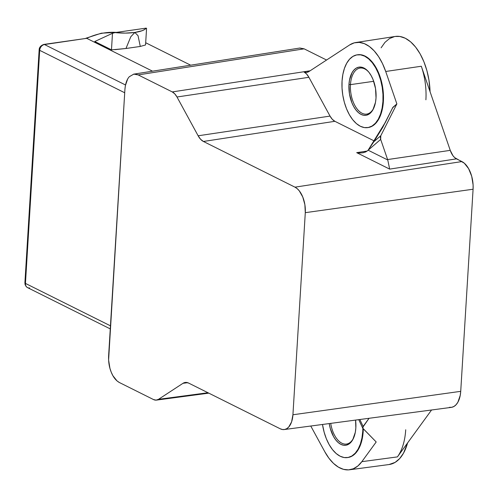 <?xml version="1.0" encoding="UTF-8"?>
<svg xmlns="http://www.w3.org/2000/svg" width="498" height="498" viewBox="0 0 498 498"><rect width="100%" height="100%" fill="white"/><g stroke="black" fill="none" stroke-linecap="round" stroke-linejoin="round"><path stroke-width="0.75" d="M355.572 420.082A24.334 13.29 81.8 0 1 355.84 427.925L355.572 420.082M347.76 457.538A36.771 20.082 -98.2 0 0 347.984 457.506A36.771 20.082 -98.2 0 0 363.204 431.312L362.756 431.374A36.771 20.082 81.8 0 1 347.536 457.575A36.771 20.082 81.8 0 1 322.499 424.47L324.13 432.171L326.346 438.75L329.178 444.658L332.508 449.657L336.225 453.566L340.171 456.23L344.199 457.55L348.152 457.463L351.887 455.987L355.248 453.174L358.118 449.134L360.378 444.011L361.94 438.016L362.756 431.374L363.204 431.312L362.388 437.954L360.826 443.948L358.566 449.065L355.697 453.112L352.335 455.925L347.928 457.519M368.769 72.098A23.25 12.699 -98.2 0 0 350.468 84.635L348.967 84.461A24.334 13.29 81.8 0 1 368.452 71.718A24.334 13.29 81.8 0 1 376.021 97.963L375.536 88.569L373.064 79.58L371.191 75.671L368.981 72.366L366.528 69.776L363.914 68.014L361.249 67.143L358.628 67.199L356.157 68.176L353.935 70.037L352.036 72.714L349.503 80.066L348.967 84.461L349.453 93.854L351.924 102.843L353.798 106.753L356.008 110.064L358.467 112.654L361.075 114.416L363.739 115.287L366.36 115.231L368.831 114.254L371.054 112.392L372.952 109.716L375.486 102.358L376.021 97.963A24.334 13.29 81.8 0 1 373.687 108.253A24.334 13.29 81.8 0 1 357.776 112.025A24.334 13.29 81.8 0 1 348.967 84.461L350.468 84.635A23.25 12.699 81.8 0 1 360.091 68.064A23.25 12.699 81.8 0 1 368.769 72.098M367.941 127.581A36.771 20.082 -98.2 0 0 368.165 127.55A36.771 20.082 -98.2 0 0 383.385 101.349L382.937 101.411A36.771 20.082 81.8 0 1 367.717 127.613A36.771 20.082 81.8 0 1 342.058 81.012A36.771 20.082 81.8 0 1 357.278 54.811A36.771 20.082 81.8 0 1 382.937 101.411L383.385 101.349L382.57 107.991L381.007 113.992L378.748 119.109L375.878 123.149L372.516 125.969L368.109 127.556M373.712 81.305L350.468 84.635L373.712 81.305M392.349 108.097L396.869 103.908L385.713 71.475L382.489 63.576L378.598 56.629L374.166 50.858L369.348 46.476L364.318 43.619L359.232 42.398L354.277 42.847L349.621 44.951A49.146 26.836 81.8 0 1 355.815 42.523A49.146 26.836 81.8 0 1 385.713 71.475L421.308 66.246A49.52 27.041 81.8 0 1 425.896 99.805M395.163 36.46L399.863 36.466L405.297 38.24L410.613 41.832L415.618 47.098L420.113 53.84L423.929 61.802L426.917 70.672L428.965 80.11L430.067 91.7A49.563 27.066 -98.2 0 0 395.219 36.454L355.815 42.523M405.714 429.768A49.52 27.041 81.8 0 1 397.416 456.896L361.847 461.671A49.146 26.836 81.8 0 1 349.584 469.776L389.106 464.528A49.563 27.066 -98.2 0 0 407.582 442.934L403.523 453.13L399.657 458.583L395.126 462.374L389.019 464.541M349.584 469.776A49.146 26.836 81.8 0 1 324.746 451.667L328.879 458.16L333.486 463.383L338.41 467.149L343.489 469.34L348.538 469.882L353.387 468.743L357.875 465.979L361.847 461.671L376.195 441.969L361.847 461.671L397.416 456.896L431.573 409.991L397.416 456.896M108.614 355.902L124.905 89.534L108.601 360.035L109.94 368.371L111.247 372.236L112.909 375.71L117.055 380.958L119.377 382.52L153.459 399.533L119.377 382.52C115.928 380.596 113.22 377.173 111.247 372.236C109.243 367.331 108.365 361.884 108.614 355.902M280.2 428.778L188.642 383.087L280.2 428.778L282.472 429.519L284.7 429.475L286.804 428.641L288.703 427.054L291.591 421.893L292.93 414.766A20.723 11.317 81.8 0 1 284.29 429.544A20.723 11.317 81.8 0 1 280.2 428.778M310.771 426.027L324.746 451.667L310.771 426.027M363.303 428.79L363.204 431.312A36.771 20.082 -98.2 0 0 363.303 428.79M284.29 429.544L451.35 407.364A22.478 12.276 -98.2 0 0 460.725 391.335L473.081 189.234A22.478 12.276 -98.2 0 0 461.901 161.57L294.978 187.161L203.421 141.469L200.601 139.284L198.136 135.786L330.037 116.09A15.749 8.597 -98.2 0 0 334.886 121.307L203.421 141.469A17.131 9.356 81.8 0 1 198.136 135.786L176.995 96.998L174.792 93.873L172.277 91.925A15.32 8.366 81.8 0 1 176.995 96.998L308.897 77.302L176.995 96.998L198.136 135.786L330.037 116.09L308.897 77.302A16.702 9.12 -98.2 0 0 303.749 71.768L172.277 91.925L138.189 74.912L304.135 48.835L326.564 60.028L304.135 48.835L138.189 74.912L172.277 91.925L303.749 71.768A15.749 8.597 81.8 0 0 306.949 72.335A15.749 8.597 81.8 0 0 308.934 71.556L349.621 44.951L308.934 71.556L306.419 72.384L303.749 71.768L306.494 73.897L308.897 77.302L330.037 116.09L332.297 119.302L334.886 121.307L374.247 140.953L334.886 121.307L203.421 141.469L294.978 187.161L461.901 161.57L456.479 158.862L389.66 169.108L356.699 152.656L367.231 151.043L356.699 152.656L359.892 153.004L356.699 152.656L389.66 169.108L387.768 159.995A16.029 8.752 81.8 0 1 387.612 159.559L450.248 150.359L421.308 66.246L385.713 71.475L396.869 103.908L380.802 135.724L380.372 137.46L380.677 139.396L387.612 159.559L450.248 150.359L421.308 66.246M357.103 54.855L361.056 54.774L365.09 56.093L369.037 58.758L372.747 62.661L376.083 67.666L378.916 73.573L381.132 80.153L382.651 87.156L383.41 94.315L383.385 101.349A36.771 20.082 -98.2 0 0 357.726 54.749A36.771 20.082 -98.2 0 0 357.508 54.78M303.749 71.768L310.105 70.791L303.749 71.768M449.383 407.339L451.798 407.289L454.083 406.387L456.137 404.662L457.892 402.191L460.227 395.4L460.725 391.335L292.93 414.766L460.725 391.335L473.081 189.234L305.293 212.671L292.93 414.766L305.293 212.671L473.081 189.234L473.1 184.939L471.706 176.28L468.618 168.648L464.31 163.195L454.649 157.592L452.95 155.687L450.248 150.359A15.376 8.398 -98.2 0 0 456.479 158.862L389.66 169.108L387.768 159.995A16.029 8.752 81.8 0 1 387.612 159.559L380.677 139.396L368.159 150.209L387.768 159.995L368.159 150.209L380.677 139.396L380.802 135.724L396.869 103.908L392.903 107.331L382.75 127.37L373.793 141.781L380.802 135.724L373.793 141.781L368.14 150.147A5.41 4.277 49.2 0 0 368.159 150.209A5.41 4.277 -130.8 0 1 368.14 150.147L384.78 123.23A5.41 3.175 26.6 0 1 385.247 122.633L392.903 107.331L384.78 123.23M294.978 187.161A20.723 11.317 81.8 0 1 305.293 212.671L304.876 204.672L302.772 197.015L299.298 190.865L297.206 188.661L294.978 187.161M182.996 383.311L158.507 399.328L207.99 392.741L158.507 399.328A15.32 8.366 81.8 0 1 156.478 400.099A15.32 8.366 81.8 0 1 153.459 399.533L156.061 400.131L158.507 399.328L182.996 383.311A17.131 9.356 81.8 0 1 185.262 382.452A17.131 9.356 81.8 0 1 188.642 383.087L185.729 382.408L182.996 383.311L187.678 382.688L182.996 383.311M381.107 47.808L384.966 42.361L389.504 38.564L394.534 36.578M362.899 428.38L363.123 426.444L369.055 418.289L362.631 427.539L362.899 428.38L376.195 441.969L362.725 428.124M299.902 48.032L304.135 48.835L299.615 48.076M86.708 38.327A77.875 61.024 -63.5 0 1 116.358 32.401A77.875 61.024 116.5 0 0 86.708 38.327L152.55 71.183L86.708 38.327L44.49 44.546L125.515 84.984L44.49 44.546L86.708 38.327L43.836 44.428A3.243 1.768 81.6 0 1 44.49 44.546A5.41 4.239 116.5 0 0 39.703 50.342L25.448 283.412L110.456 325.829L25.448 283.412L39.703 50.342A3.243 0.959 -176.5 0 1 39.155 49.763C39.249 47.304 40.811 45.53 43.836 44.428M111.477 49.85L112.486 33.31L115.082 32.582A27.041 8.005 -176.5 0 0 134.852 32.451L138.046 35.713L140.28 46.445L125.969 48.493L130.793 36.752L134.852 32.451L138.046 35.713L140.28 46.445L145.553 44.963L140.28 46.445L125.969 48.493L130.793 36.752L134.852 32.451A27.041 8.005 -176.5 0 0 146.207 28.118L144.632 29.494L142.148 30.702L134.852 32.451L125.372 33.111L115.082 32.582L146.207 28.118L146.568 28.423L145.553 44.963L146.568 28.423L146.207 28.118L115.082 32.582L112.486 33.31L111.477 49.85L94.769 41.515L112.486 33.31L94.769 41.515L111.477 49.85L125.969 48.493L114.764 49.675M124.705 92.765L39.703 50.342L124.705 92.765M29.6 287.925A5.41 4.239 -63.5 0 1 27.471 287.583A5.41 4.239 -63.5 0 1 25.448 283.412A3.243 0.959 -176.5 0 1 24.9 282.82A3.243 0.959 3.5 0 0 25.448 283.412A5.41 4.239 116.5 0 0 27.515 287.607L110.263 328.898M39.155 49.75A3.243 0.959 3.5 0 0 39.703 50.342A5.41 4.239 -63.5 0 1 44.49 44.546A3.243 1.768 -98.4 0 0 43.805 44.434M127.631 79.089L125.384 85.625L124.905 89.534C125.384 83.664 126.853 79.387 129.318 76.711L133.775 74.134L138.189 74.912L135.823 74.14L133.495 74.183M367.91 150.415L365.756 151.921L362.631 152.83M362.961 152.774L359.892 153.004L362.961 152.774L365.756 151.921M363.123 426.444L359.855 419.509L363.123 426.444M372.112 143.972L385.247 122.633A5.41 3.175 -153.4 0 0 384.755 123.274M373.892 107.792A23.25 12.699 81.8 0 1 366.69 114.104A23.25 12.699 81.8 0 1 350.468 84.635A23.25 12.699 -98.2 0 0 358.722 110.811A23.25 12.699 -98.2 0 0 373.886 107.798M342.058 81.012L342.867 74.37L344.429 68.375L346.689 63.252L349.559 59.212L352.92 56.398L356.655 54.923L360.608 54.842L364.642 56.156L368.588 58.82L372.299 62.729L375.635 67.728L378.461 73.636L380.684 80.215L382.203 87.225L382.962 94.377L382.937 101.411L382.122 108.06L380.559 114.054L378.299 119.171L375.43 123.218L372.068 126.031L368.333 127.507L364.38 127.588L360.353 126.274L356.406 123.61L352.69 119.701L349.353 114.696L346.527 108.788L344.311 102.208L342.792 95.205L342.026 88.046L342.058 81.012M353.711 437.754A23.25 12.699 81.8 0 1 346.508 444.06A23.25 12.699 81.8 0 1 330.722 423.381A23.25 12.699 -98.2 0 0 340.943 442.703A23.25 12.699 -98.2 0 0 353.705 437.754M362.861 428.336A36.771 20.082 81.8 0 1 362.756 431.374L362.861 428.336M329.234 423.574L330.28 428.448L333.616 436.715L335.826 440.02L338.285 442.61L340.893 444.372L343.564 445.243L346.178 445.187L348.65 444.216L350.872 442.349L352.771 439.672L355.304 432.32L355.84 427.925A24.334 13.29 81.8 0 1 353.505 438.209A24.334 13.29 81.8 0 1 340.109 443.942A24.334 13.29 81.8 0 1 329.234 423.574M347.984 457.506L347.536 457.575M368.165 127.55L367.717 127.613M208.811 393.152L156.478 400.099M190.672 65.194L145.69 42.747M27.515 287.607L26.226 286.649L25.112 284.7L24.9 282.827L39.155 49.763M85.961 38.221L101.368 33.198L116.769 32.339M299.715 48.057L133.775 74.134M362.712 428.112L358.741 419.658M357.726 54.749L357.278 54.811"/></g></svg>

